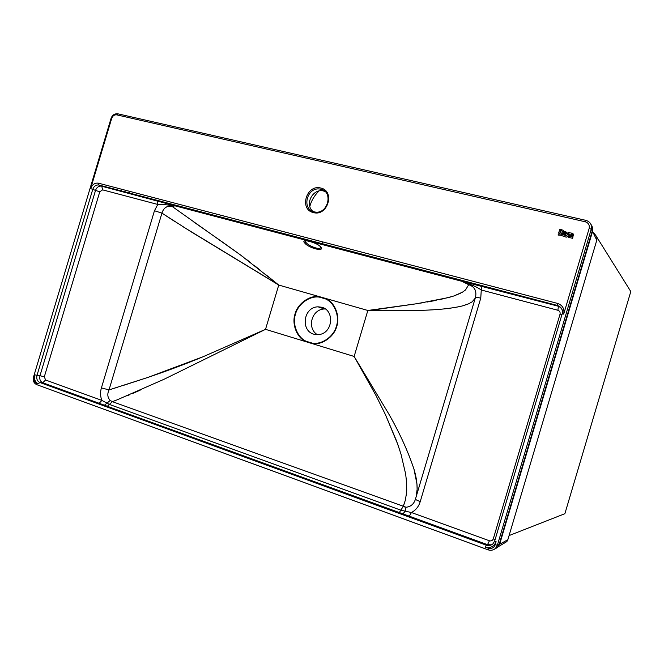 <?xml version="1.0" encoding="UTF-8"?>
<svg xmlns="http://www.w3.org/2000/svg" width="664" height="664" viewBox="0 0 664 664"><rect width="100%" height="100%" fill="white"/><g stroke="black" fill="none" stroke-linecap="round" stroke-linejoin="round"><path stroke-width="1" d="M509.08 535.574L564.881 513.704L630.8 291.537L596.687 236.915M595.641 235.239L593.641 232.749M129.629 191.34L129.14 192.967M125.355 190.219L124.865 191.846M566.55 232.251L566.674 233.338L565.969 234.226L564.79 234.425L563.321 233.603L563.91 231.636L565.014 231.421L566.55 232.251M318.986 190.933C314.313 195.689 311.267 200.86 309.822 206.446M305.93 242.335L305.349 241.007L304.809 241.19C302.975 239.372 318.064 242.908 320.48 246.9L320.745 247.406C320.314 250.419 308.32 246.037 305.93 242.335L304.718 242.991C308.378 248.062 325.169 252.295 320.77 247.049L320.28 246.659M325.011 191.44L322.986 190.842C312.561 188.684 304.286 204.67 313.118 211.55M321.849 307.266L318.048 306.818C303.232 307.075 300.468 330.689 313.815 334.199L318.479 334.639C333.029 333.552 334.855 310.478 321.849 307.266M318.504 343.661L312.055 343.412M325.401 308.984L324.298 308.976C311.565 309.366 306.594 328.182 317.375 334.706M568.492 237.338L569.695 236.268L572.957 237.04L572.584 238.301L568.492 237.338L569.695 236.268L572.957 237.04M571.231 233.52L572.244 233.106L573.729 234.433L573.239 236.085L571.961 236.069C569.787 235.438 569.87 234.799 572.194 234.16L572.659 233.994L571.206 233.089L572.244 233.114L573.729 234.433M568.509 236.376L566.184 237.172L560.482 235.197L558.075 235.048L558.407 233.919L560.872 234.077L568.509 236.376L560.872 234.077L558.416 233.919L558.075 235.048M569.505 234.757L569.587 235.288L568.509 235.263C566.732 233.886 566.907 232.923 569.015 232.392L570.318 232.881L569.355 232.981C568.052 233.62 567.894 234.218 568.882 234.782L569.505 234.757L568.882 234.782C567.894 234.218 568.052 233.62 569.355 232.981M559.876 233.147L558.706 232.865L559.793 229.204C563.304 230.084 564.325 230.864 562.856 231.528L562.026 231.836L562.474 233.753L561.163 233.446L560.831 231.852L560.3 231.728L559.876 233.147M594.338 234.243C596.587 235.745 597.409 237.737 596.787 240.227L507.852 539.707L506.881 541.558L503.976 543.318M121.446 190.95L121.935 189.323M122.558 385.668L147.873 377.426C167.403 370.811 185.754 363.93 202.918 356.809L265.525 329.336L163.95 379.318L117.445 399.72L112.39 401.662L110.199 400.483C107.502 397.487 107.112 393.959 109.02 389.901L147.873 377.426L202.918 356.809L265.525 329.336L305.988 341.711C296.916 337.827 291.546 324.057 295.048 313.964C297.646 303.606 309.698 294.99 319.425 296.659L325.501 298.393C334.681 302.078 340.366 315.998 336.781 326.298C334.133 336.88 321.741 345.454 312.03 343.562L305.988 341.711L306.228 341.296C297.331 337.486 292.069 323.99 295.505 314.097C298.053 303.946 309.864 295.497 319.401 297.14L325.36 298.841C334.349 302.46 339.918 316.097 336.407 326.19C333.818 336.557 321.675 344.965 312.155 343.105L306.228 341.296M174.831 221.544L161.941 213.119C163.651 207.699 167.087 205.5 172.25 206.521L240.21 254.76L278.747 285.055L190.593 231.479L161.941 213.119C163.643 207.649 167.079 205.45 172.25 206.521L173.628 207.525M472.129 301.846L475.25 298.136L472.129 301.846L468.494 303.871L462.169 305.988C440.572 311.233 406.883 310.702 376.04 310.528L367.839 310.47L416.926 303.697L448.598 297.563L454.002 295.928L462.509 292.152L465.522 289.952L468.718 284.698L461.903 281.304L174.632 205.74L173.777 206.297C169.054 204.894 163.726 204.28 157.791 204.454L154.455 210.745L101.409 387.909L109.02 389.901L117.794 387.17M420.246 501.569L480.769 298.103L481.267 290.002L557.901 310.271C559.677 310.951 560.391 312.229 560.051 314.105L493.302 538.819C492.564 540.579 491.269 541.226 489.426 540.778L411.423 512.525L409.323 516.194L99.144 403.289L101.899 400.417L109.668 404.525L401.006 510.226L411.423 512.525C415.797 510.218 418.735 506.557 420.246 501.569C417.075 500.399 415.49 499.56 415.473 499.046C414.012 503.943 410.875 506.682 406.069 507.246L403.114 506.624L405.314 500.332L406.534 492.962L406.617 482.711L405.671 474.129L401.048 454.342L397.761 444.316L385.411 414.585L375.957 395.47L354.136 356.452L388.249 413.041C399.031 431.658 407.596 450.316 413.938 469.016L416.959 483.965L417.125 489.401L416.12 496.871L416.851 492.962M117.445 399.72L112.39 401.662L110.199 400.483C107.493 397.57 107.103 394.042 109.02 389.901L161.941 213.119L154.455 210.745M129.737 394.698L126.824 395.918M140.154 390.2L132.617 393.478M265.301 329.444L163.95 379.318M405.671 474.129L401.048 454.342M399.969 450.873L396.408 440.589L385.411 414.585L375.957 395.47L354.136 356.452L388.249 413.041C399.305 432.239 407.87 450.897 413.938 469.016C415.971 475.748 417.042 482.006 417.141 487.808L417.125 489.401M399.404 512.425L403.114 506.624L404.666 502.615M406.26 495.402L406.534 492.962M406.708 490.43L406.617 482.711M272.29 281.03L182.21 226.233M312.155 343.105L312.03 343.562L354.136 356.452L367.839 310.47L369.408 310.312M465.522 289.952L468.718 284.698C474.453 286.591 476.727 290.741 475.548 297.132L480.769 298.103M468.494 303.871L463.372 305.664M462.169 305.988C438.696 311.474 405.579 310.603 376.04 310.528M173.777 206.297L172.25 206.521M454.002 295.928L460.459 293.281M439.302 299.754L452.873 296.302M426.994 302.054L436.14 300.394M419.764 303.24L424.636 302.444M376.297 309.548L416.926 303.697M266.289 275.029L278.747 285.055L265.525 329.336M253.681 264.986L259.981 269.974M247.025 259.856L250.519 262.537M240.21 254.76L243.904 257.507M222.299 241.92L237.222 252.577M203.914 229.08L219.411 239.895M193.556 221.817L202.586 228.159M304.718 242.991C299.813 237.961 317.068 242.31 320.77 247.049M104.522 405.14L110.199 400.483M107.468 406.177L112.39 401.662L406.069 507.246L405.057 511.413L402.99 513.77M468.718 284.698C474.486 286.549 476.769 290.699 475.548 297.132L415.473 499.046C413.954 504.026 410.817 506.765 406.069 507.246M557.901 310.271L558.399 306.278L481.508 286.059L481.267 290.002C476.603 286.782 471.216 284.458 465.107 283.03M461.903 281.304L558.358 306.237L557.461 305.481C561.329 306.951 562.914 309.731 562.201 313.823M174.632 205.74L481.45 286.018M174.366 205.574L461.903 281.171M101.409 387.909C100.115 392.25 100.281 396.416 101.899 400.417L45.592 380.015L44.314 376.787L99.766 191.796L102.588 189.854L157.791 204.454L157.003 200.727C162.348 202.088 171.818 205.4 174.209 205.508M316.13 242.833L316.579 243.074M572.061 233.496L572.667 233.994L572.194 234.16C569.87 234.799 569.795 235.438 571.961 236.077M571.936 234.558L572.468 234.682L572.194 235.604L572.468 234.682L571.347 234.948L572.194 235.604L571.355 234.948M570.318 232.881L569.015 232.392C566.907 232.931 566.732 233.886 568.509 235.272M561.561 230.217L560.856 231.288L561.553 230.209L560.798 230.034L560.457 231.188L560.798 230.034M560.3 231.728L560.831 231.852L561.163 233.446M558.706 232.873L559.793 229.204C563.304 230.084 564.325 230.864 562.856 231.528M566.55 232.259L565.022 231.421L563.91 231.636L563.321 233.603L564.234 234.292M564.45 232.375L565.081 231.985L565.67 232.657L564.798 233.877L564.209 233.205L564.45 232.375M564.209 233.205L564.798 233.877L565.421 233.487L565.313 232.043M313.981 211.816C301.116 208.928 307.216 186.36 320.28 189.124L320.828 189.24C333.469 191.522 328.149 214.19 315.201 212.057L314.08 211.841M313.4 212.588C327.726 216.746 335.42 190.975 320.729 188.02C306.461 184.086 298.883 209.475 313.4 212.588M589.159 228.416C589.765 225.096 588.47 222.88 585.266 221.784L116.706 114.847C114.391 114.623 112.714 115.81 111.685 118.408L90.644 188.593C92.263 184.526 94.869 182.716 98.471 183.181L557.685 303.44C562.649 305.324 564.657 308.884 563.703 314.122L589.159 228.416L591.234 229.229L592.271 230.881L499.12 544.505L497.377 545.227L495.493 548.364C493.203 550.265 490.762 550.763 488.189 549.842L488.297 548.223C491.584 549.037 493.883 547.883 495.195 544.754L496.108 541.683C494.049 546.588 490.447 548.398 485.293 547.128L488.297 548.223M319.401 297.14L319.425 296.659L278.747 285.055M34.802 374.869L34.047 377.384C33.482 380.123 34.229 382.032 36.288 383.103L38.321 383.85C35.084 382.165 33.905 379.169 34.802 374.869L39.973 375.724C39.276 379.094 40.197 381.443 42.745 382.754L39.765 382.472C37.209 381.144 36.288 378.795 36.985 375.409L92.777 189.29C93.865 186.368 95.757 184.916 98.446 184.941L157.003 200.727M591.948 225.959L592.562 231.396L596.787 240.227M590.985 224.44C592.512 226.499 592.944 228.648 592.271 230.881L592.562 231.396L499.643 544.256L507.852 539.707M494.248 549.302L497.245 547.617L499.12 544.505L498.332 546.738L494.63 549.062M36.288 383.103L36.595 384.597L488.081 549.8M495.195 544.754L497.377 545.227L591.234 229.229C592.056 224.947 590.412 222.025 586.312 220.456L585.266 221.784M118.018 113.859L585.93 220.365L118.026 113.859L116.706 114.847M38.321 383.85L39.765 382.472L486.255 545.161L487.525 544.663L409.323 516.194M99.144 403.289L42.745 382.754L45.592 380.015M494.721 540.986L492.945 543.841C490.837 545.559 488.604 545.999 486.255 545.161L485.293 547.128M489.426 540.778L487.525 544.663L491.567 544.829M496.108 541.683L494.713 540.911L562.159 313.848L563.703 314.122M560.59 307.283L558.358 306.237L560.715 307.415M557.685 303.44L557.461 305.481L98.944 185.032L98.471 183.181M492.945 543.841L494.713 540.911L562.159 313.848C563.537 310.868 561.968 308.071 557.436 305.457L98.886 185.007L101.169 186.078C98.488 186.053 96.604 187.497 95.525 190.41L90.644 188.593M44.314 376.787L39.973 375.724L95.525 190.41L99.766 191.796M367.839 310.47L325.501 298.393L325.36 298.841M34.047 377.384L33.507 377.069L111.054 118.391L111.685 118.408M493.302 538.819L495.112 539.575M560.051 314.105L561.951 314.553M174.449 205.624L101.783 186.235L102.588 189.854M322.389 241.821L321.866 243.597M320.82 189.232L322.986 190.842M318.048 306.818L324.298 308.976M506.881 541.558L495.493 548.364C493.261 550.257 490.796 550.746 488.09 549.825L36.595 384.597C33.748 383.095 32.719 380.596 33.499 377.102M111.071 118.35C112.282 115.113 114.49 113.585 117.686 113.785"/></g></svg>
